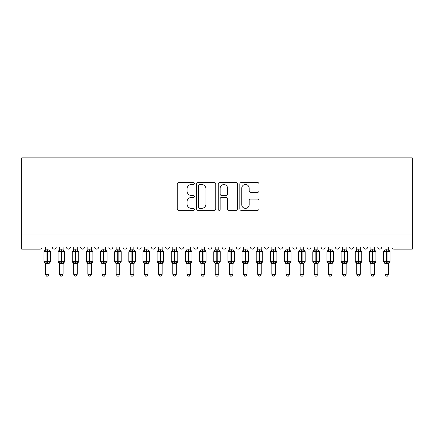 <?xml version="1.0" encoding="UTF-8"?>
<svg xmlns="http://www.w3.org/2000/svg" width="434" height="434" viewBox="0 0 434 434"><rect width="100%" height="100%" fill="white"/><g stroke="black" fill="none" stroke-linecap="round" stroke-linejoin="round"><path stroke-width="0.65" d="M194.356 183.528A0.971 0.971 0 0 0 193.385 182.551L178.624 182.551A1.389 1.389 0 0 0 177.235 183.94L177.235 208.944A1.389 1.389 0 0 0 178.624 210.333L193.385 210.333A0.971 0.971 0 0 0 194.356 209.362A0.971 0.971 0 0 0 193.385 208.391L191.475 208.391A4.443 4.443 0 0 1 187.027 203.947L187.027 201.864A4.443 4.443 0 0 1 191.475 197.416L193.385 197.416A0.971 0.971 0 0 0 194.356 196.445A0.971 0.971 0 0 0 193.385 195.474L191.475 195.474A4.443 4.443 0 0 1 187.027 191.025L187.027 188.942A4.443 4.443 0 0 1 191.475 184.499L193.385 184.499A0.971 0.971 0 0 0 194.356 183.528M257.595 192.343A1.389 1.389 0 0 0 258.984 190.955L258.984 183.94A1.389 1.389 0 0 0 257.595 182.551L241.206 182.551A1.389 1.389 0 0 0 239.818 183.94L239.818 208.944A1.389 1.389 0 0 0 241.206 210.333L257.595 210.333A1.389 1.389 0 0 0 258.984 208.944L258.984 200.47A1.389 1.389 0 0 0 257.595 199.081L250.581 199.081A1.389 1.389 0 0 0 249.192 200.47L249.192 204.674A3.716 3.716 0 0 1 245.476 208.391A3.716 3.716 0 0 1 241.76 204.674L241.76 188.215A3.716 3.716 0 0 1 245.476 184.499A3.716 3.716 0 0 1 249.192 188.215L249.192 190.955A1.389 1.389 0 0 0 250.581 192.343L257.595 192.343M412.3 235.011L412.3 157.878L21.7 157.878L21.7 249.159L39.955 249.159A2.121 2.121 0 0 0 42.082 247.038L52.27 247.038A2.121 2.121 0 0 0 54.25 249.154A2.121 2.121 0 0 0 56.23 247.038L66.418 247.038A2.121 2.121 0 0 0 68.404 249.154A2.121 2.121 0 0 0 70.384 247.038L80.572 247.038A2.121 2.121 0 0 0 82.552 249.154A2.121 2.121 0 0 0 84.538 247.038L94.726 247.038A2.121 2.121 0 0 0 96.706 249.154A2.121 2.121 0 0 0 98.686 247.038L108.88 247.038A2.121 2.121 0 0 0 110.86 249.154A2.121 2.121 0 0 0 112.84 247.038L123.028 247.038A2.121 2.121 0 0 0 125.008 249.154A2.121 2.121 0 0 0 126.994 247.038L137.182 247.038A2.121 2.121 0 0 0 139.162 249.154A2.121 2.121 0 0 0 141.142 247.038L151.336 247.038A2.121 2.121 0 0 0 153.316 249.154A2.121 2.121 0 0 0 155.296 247.038L165.484 247.038A2.121 2.121 0 0 0 167.47 249.154A2.121 2.121 0 0 0 169.45 247.038L179.638 247.038A2.121 2.121 0 0 0 181.618 249.154A2.121 2.121 0 0 0 183.598 247.038L193.792 247.038A2.121 2.121 0 0 0 195.772 249.154A2.121 2.121 0 0 0 197.752 247.038L207.94 247.038A2.121 2.121 0 0 0 209.926 249.154A2.121 2.121 0 0 0 211.906 247.038L222.094 247.038A2.121 2.121 0 0 0 224.074 249.154A2.121 2.121 0 0 0 226.06 247.038L236.248 247.038A2.121 2.121 0 0 0 238.228 249.154A2.121 2.121 0 0 0 240.208 247.038L250.402 247.038A2.121 2.121 0 0 0 252.382 249.154A2.121 2.121 0 0 0 254.362 247.038L264.55 247.038A2.121 2.121 0 0 0 266.53 249.154A2.121 2.121 0 0 0 268.516 247.038L278.704 247.038A2.121 2.121 0 0 0 280.684 249.154A2.121 2.121 0 0 0 282.664 247.038L292.858 247.038A2.121 2.121 0 0 0 294.838 249.154A2.121 2.121 0 0 0 296.818 247.038L307.006 247.038A2.121 2.121 0 0 0 308.992 249.154A2.121 2.121 0 0 0 310.972 247.038L321.16 247.038A2.121 2.121 0 0 0 323.14 249.154A2.121 2.121 0 0 0 325.12 247.038L335.314 247.038A2.121 2.121 0 0 0 337.294 249.154A2.121 2.121 0 0 0 339.274 247.038L349.462 247.038A2.121 2.121 0 0 0 351.448 249.154A2.121 2.121 0 0 0 353.428 247.038L363.616 247.038A2.121 2.121 0 0 0 365.596 249.154A2.121 2.121 0 0 0 367.582 247.038L377.77 247.038A2.121 2.121 0 0 0 379.75 249.154A2.121 2.121 0 0 0 381.73 247.038L391.918 247.038A2.121 2.121 0 0 0 394.045 249.159L412.3 249.159L412.3 235.011L21.7 235.011M215.785 183.94A1.389 1.389 0 0 0 214.396 182.551L198.002 182.551A1.389 1.389 0 0 0 196.613 183.94L196.613 208.944A1.389 1.389 0 0 0 198.002 210.333L214.396 210.333A1.389 1.389 0 0 0 215.785 208.944L215.785 183.94M219.604 182.551L235.998 182.551A1.389 1.389 0 0 1 237.387 183.94L237.387 208.944A1.389 1.389 0 0 1 235.998 210.333L228.984 210.333A1.389 1.389 0 0 1 227.59 208.944L227.59 198.805A1.389 1.389 0 0 0 226.201 197.416L221.552 197.416A1.389 1.389 0 0 0 220.163 198.805L220.163 209.362A0.971 0.971 0 0 1 219.186 210.333A0.971 0.971 0 0 1 218.215 209.362L218.215 183.94A1.389 1.389 0 0 1 219.604 182.551M199.531 184.499A0.971 0.971 0 0 0 198.56 185.47L198.56 207.419A0.971 0.971 0 0 0 199.531 208.391L201.544 208.391A4.443 4.443 0 0 0 205.993 203.947L205.993 188.942A4.443 4.443 0 0 0 201.544 184.499L199.531 184.499M227.59 188.285A3.716 3.716 0 0 0 223.879 184.569A3.716 3.716 0 0 0 220.163 188.285L220.163 194.085A1.389 1.389 0 0 0 221.552 195.474L226.201 195.474A1.389 1.389 0 0 0 227.59 194.085L227.59 188.285M45.407 274.283L48.944 274.283L47.881 276.122L46.465 276.122L45.407 274.283L45.407 263.541A1.557 1.486 180 0 0 44.588 262.244L44.892 261.789L46.964 262.288L46.964 261.648L47.387 261.648L47.387 251.107L49.454 251.606L49.964 251.08A0.705 0.705 0 0 1 50.431 251.742L43.921 251.742L43.921 261.648L46.964 261.648L46.964 251.107L44.892 251.606L44.588 251.15A1.557 1.486 0 0 0 45.407 249.843L48.944 249.919L48.944 247.038M48.944 274.283L48.944 263.476L46.964 263.688L46.964 262.288L47.387 262.288L47.387 261.648L50.431 261.648A0.705 0.705 0 0 1 49.964 262.315L48.944 263.774M48.944 263.552L48.944 263.552A1.557 1.486 180 0 1 49.758 262.244L49.454 261.789L47.387 262.288L47.387 263.688M46.964 263.688L45.407 263.552M45.407 247.038L45.407 249.854M44.892 251.606L45.098 251.004M49.454 251.606L48.944 249.919M48.944 263.476L49.454 261.789M45.402 263.476L44.892 261.789M59.556 274.283L63.093 274.283L62.035 276.122L60.619 276.122L59.556 274.283L59.556 263.541A1.557 1.486 180 0 0 58.742 262.244L59.046 261.789L61.113 262.288L61.113 261.648L61.536 261.648L61.536 251.107L63.608 251.606L64.118 251.08A0.705 0.705 0 0 1 64.579 251.742L58.069 251.742L58.069 261.648L61.113 261.648L61.113 251.107L59.046 251.606L58.742 251.15A1.557 1.486 0 0 0 59.556 249.843L63.098 249.919L63.093 247.038M63.093 274.283L63.098 263.476L61.113 263.688L61.113 262.288L61.536 262.288L61.536 261.648L64.579 261.648A0.705 0.705 0 0 1 64.118 262.315L63.093 263.774M63.093 263.552L63.093 263.552A1.557 1.486 180 0 1 63.912 262.244L63.608 261.789L61.536 262.288L61.536 263.688M61.113 263.688L59.556 263.552M59.556 247.038L59.556 249.854M59.046 251.606L59.252 251.004M63.608 251.606L63.098 249.919M63.098 263.476L63.608 261.789M59.556 263.476L59.046 261.789M73.709 274.283L77.247 274.283L76.183 276.122L74.773 276.122L73.709 274.283L73.709 263.541A1.557 1.486 180 0 0 72.89 262.244L73.194 261.789L75.266 262.288L75.266 261.648L75.69 261.648L75.69 251.107L77.762 251.606L78.266 251.08A0.705 0.705 0 0 1 78.733 251.742L72.223 251.742L72.223 261.648L75.266 261.648L75.266 251.107L73.194 251.606L72.89 251.15A1.557 1.486 0 0 0 73.709 249.843L77.247 249.919L77.247 247.038M77.247 274.283L77.247 263.476L75.266 263.688L75.266 262.288L75.69 262.288L75.69 261.648L78.733 261.648A0.705 0.705 0 0 1 78.266 262.315L77.247 263.774M77.247 263.552L77.247 263.552A1.557 1.486 180 0 1 78.066 262.244L77.762 261.789L75.69 262.288L75.69 263.688M75.266 263.688L73.709 263.552M73.709 247.038L73.709 249.854M73.194 251.606L73.406 251.004M77.762 251.606L77.247 249.919M77.247 263.476L77.762 261.789M73.709 263.476L73.194 261.789M87.863 274.283L91.4 274.283L90.337 276.122L88.921 276.122L87.863 274.283L87.863 263.541A1.557 1.486 180 0 0 87.044 262.244L87.348 261.789L89.42 262.288L89.42 261.648L89.843 261.648L89.843 251.107L91.91 251.606L92.42 251.08A0.705 0.705 0 0 1 92.887 251.742L86.377 251.742L86.377 261.648L89.42 261.648L89.42 251.107L87.348 251.606L87.044 251.15A1.557 1.486 0 0 0 87.863 249.843L91.4 249.919L91.4 247.038M91.4 274.283L91.4 263.476L89.42 263.688L89.42 262.288L89.843 262.288L89.843 261.648L92.887 261.648A0.705 0.705 0 0 1 92.42 262.315L91.4 263.774M91.4 263.552L91.4 263.552A1.557 1.486 180 0 1 92.22 262.244L91.91 261.789L89.843 262.288L89.843 263.688M89.42 263.688L87.863 263.552M87.863 247.038L87.863 249.854M87.348 251.606L87.554 251.004M91.91 251.606L91.4 249.919M91.4 263.476L91.91 261.789M87.858 263.476L87.348 261.789M102.012 274.283L105.554 274.283L104.491 276.122L103.075 276.122L102.012 274.283L102.012 263.541A1.557 1.486 180 0 0 101.198 262.244L101.502 261.789L103.569 262.288L103.569 261.648L103.997 261.648L103.997 251.107L106.064 251.606L106.574 251.08A0.705 0.705 0 0 1 107.035 251.742L100.525 251.742L100.525 261.648L103.569 261.648L103.569 251.107L101.502 251.606L101.198 251.15A1.557 1.486 0 0 0 102.012 249.843L105.554 249.919L105.554 247.038M105.554 274.283L105.554 263.476L103.569 263.688L103.569 262.288L103.997 262.288L103.997 261.648L107.035 261.648A0.705 0.705 0 0 1 106.574 262.315L105.554 263.774M105.554 263.552L105.554 263.552A1.557 1.486 180 0 1 106.368 262.244L106.064 261.789L103.997 262.288L103.997 263.688M103.569 263.688L102.012 263.552M102.012 247.038L102.012 249.854M101.502 251.606L101.708 251.004M106.064 251.606L105.554 249.919M105.554 263.476L106.064 261.789M102.012 263.476L101.502 261.789M116.166 274.283L119.703 274.283L118.639 276.122L117.229 276.122L116.166 274.283L116.166 263.541A1.557 1.486 180 0 0 115.346 262.244L115.65 261.789L117.722 262.288L117.722 261.648L118.146 261.648L118.146 251.107L120.218 251.606L120.728 251.08A0.705 0.705 0 0 1 121.189 251.742L114.679 251.742L114.679 261.648L117.722 261.648L117.722 251.107L115.65 251.606L115.346 251.15A1.557 1.486 0 0 0 116.166 249.843L119.703 249.919L119.703 247.038M119.703 274.283L119.703 263.476L117.722 263.688L117.722 262.288L118.146 262.288L118.146 261.648L121.189 261.648A0.705 0.705 0 0 1 120.728 262.315L119.703 263.774M119.703 263.552L119.703 263.552A1.557 1.486 180 0 1 120.522 262.244L120.218 261.789L118.146 262.288L118.146 263.688M117.722 263.688L116.166 263.552M116.166 247.038L116.166 249.854M115.65 251.606L115.862 251.004M120.218 251.606L119.703 249.919M119.703 263.476L120.218 261.789M116.166 263.476L115.65 261.789M130.319 274.283L133.856 274.283L132.793 276.122L131.383 276.122L130.319 274.283L130.319 263.541A1.557 1.486 180 0 0 129.5 262.244L129.804 261.789L131.876 262.288L131.876 261.648L132.299 261.648L132.299 251.107L134.372 251.606L134.876 251.08A0.705 0.705 0 0 1 135.343 251.742L128.833 251.742L128.833 261.648L131.876 261.648L131.876 251.107L129.804 251.606L129.5 251.15A1.557 1.486 0 0 0 130.319 249.843L133.856 249.919L133.856 247.038M133.856 274.283L133.856 263.476L131.876 263.688L131.876 262.288L132.299 262.288L132.299 261.648L135.343 261.648A0.705 0.705 0 0 1 134.876 262.315L133.856 263.774M133.856 263.552L133.856 263.552A1.557 1.486 180 0 1 134.676 262.244L134.372 261.789L132.299 262.288L132.299 263.688M131.876 263.688L130.319 263.552M130.319 247.038L130.319 249.854M129.804 251.606L130.01 251.004M134.372 251.606L133.856 249.919M133.856 263.476L134.372 261.789M130.319 263.476L129.804 261.789M144.468 274.283L148.01 274.283L146.947 276.122L145.531 276.122L144.468 274.283L144.468 263.541A1.557 1.486 180 0 0 143.654 262.244L143.958 261.789L146.025 262.288L146.025 261.648L146.453 261.648L146.453 251.107L148.52 251.606L149.03 251.08A0.705 0.705 0 0 1 149.497 251.742L142.987 251.742L142.987 261.648L146.025 261.648L146.025 251.107L143.958 251.606L143.654 251.15A1.557 1.486 0 0 0 144.468 249.843L148.01 249.919L148.01 247.038M148.01 274.283L148.01 263.476L146.025 263.688L146.025 262.288L146.453 262.288L146.453 261.648L149.497 261.648A0.705 0.705 0 0 1 149.03 262.315L148.01 263.774M148.01 263.552L148.01 263.552A1.557 1.486 180 0 1 148.824 262.244L148.52 261.789L146.453 262.288L146.453 263.688M146.025 263.688L144.468 263.552M144.468 247.038L144.468 249.854M143.958 251.606L144.164 251.004M148.52 251.606L148.01 249.919M148.01 263.476L148.52 261.789M144.468 263.476L143.958 261.789M158.622 274.283L162.159 274.283L161.101 276.122L159.685 276.122L158.622 274.283L158.622 263.541A1.557 1.486 180 0 0 157.802 262.244L158.106 261.789L160.179 262.288L160.179 261.648L160.602 261.648L160.602 251.107L162.674 251.606L163.184 251.08A0.705 0.705 0 0 1 163.645 251.742L157.135 251.742L157.135 261.648L160.179 261.648L160.179 251.107L158.106 251.606L157.802 251.15A1.557 1.486 0 0 0 158.622 249.843L162.164 249.919L162.159 247.038M162.159 274.283L162.164 263.476L160.179 263.688L160.179 262.288L160.602 262.288L160.602 261.648L163.645 261.648A0.705 0.705 0 0 1 163.184 262.315L162.159 263.774M162.159 263.552L162.159 263.552A1.557 1.486 180 0 1 162.978 262.244L162.674 261.789L160.602 262.288L160.602 263.688M160.179 263.688L158.622 263.552M158.622 247.038L158.622 249.854M158.106 251.606L158.318 251.004M162.674 251.606L162.164 249.919M162.164 263.476L162.674 261.789M158.622 263.476L158.106 261.789M172.775 274.283L176.312 274.283L175.249 276.122L173.839 276.122L172.775 274.283L172.775 263.541A1.557 1.486 180 0 0 171.956 262.244L172.26 261.789L174.332 262.288L174.332 261.648L174.756 261.648L174.756 251.107L176.828 251.606L177.332 251.08A0.705 0.705 0 0 1 177.799 251.742L171.289 251.742L171.289 261.648L174.332 261.648L174.332 251.107L172.26 251.606L171.956 251.15A1.557 1.486 0 0 0 172.775 249.843L176.312 249.919L176.312 247.038M176.312 274.283L176.312 263.476L174.332 263.688L174.332 262.288L174.756 262.288L174.756 261.648L177.799 261.648A0.705 0.705 0 0 1 177.332 262.315L176.312 263.774M176.312 263.552L176.312 263.552A1.557 1.486 180 0 1 177.132 262.244L176.828 261.789L174.756 262.288L174.756 263.688M174.332 263.688L172.775 263.552M172.775 247.038L172.775 249.854M172.26 251.606L172.472 251.004M176.828 251.606L176.312 249.919M176.312 263.476L176.828 261.789M172.775 263.476L172.26 261.789M186.929 274.283L190.466 274.283L189.403 276.122L187.987 276.122L186.929 274.283L186.929 263.541A1.557 1.486 180 0 0 186.11 262.244L186.414 261.789L188.481 262.288L188.481 261.648L188.909 261.648L188.909 251.107L190.976 251.606L191.486 251.08A0.705 0.705 0 0 1 191.953 251.742L185.443 251.742L185.443 261.648L188.481 261.648L188.481 251.107L186.414 251.606L186.11 251.15A1.557 1.486 0 0 0 186.929 249.843L190.466 249.919L190.466 247.038M190.466 274.283L190.466 263.476L188.481 263.688L188.481 262.288L188.909 262.288L188.909 261.648L191.953 261.648A0.705 0.705 0 0 1 191.486 262.315L190.466 263.774M190.466 263.552L190.466 263.552A1.557 1.486 180 0 1 191.28 262.244L190.976 261.789L188.909 262.288L188.909 263.688M188.481 263.688L186.929 263.552M186.929 247.038L186.929 249.854M186.414 251.606L186.62 251.004M190.976 251.606L190.466 249.919M190.466 263.476L190.976 261.789M186.924 263.476L186.414 261.789M201.078 274.283L204.615 274.283L203.557 276.122L202.141 276.122L201.078 274.283L201.078 263.541A1.557 1.486 180 0 0 200.264 262.244L200.568 261.789L202.635 262.288L202.635 261.648L203.058 261.648L203.058 251.107L205.13 251.606L205.64 251.08A0.705 0.705 0 0 1 206.101 251.742L199.591 251.742L199.591 261.648L202.635 261.648L202.635 251.107L200.568 251.606L200.264 251.15A1.557 1.486 0 0 0 201.078 249.843L204.62 249.919L204.615 247.038M204.615 274.283L204.62 263.476L202.635 263.688L202.635 262.288L203.058 262.288L203.058 261.648L206.101 261.648A0.705 0.705 0 0 1 205.64 262.315L204.615 263.774M204.615 263.552L204.615 263.552A1.557 1.486 180 0 1 205.434 262.244L205.13 261.789L203.058 262.288L203.058 263.688M202.635 263.688L201.078 263.552M201.078 247.038L201.078 249.854M200.568 251.606L200.774 251.004M205.13 251.606L204.62 249.919M204.62 263.476L205.13 261.789M201.078 263.476L200.568 261.789M215.231 274.283L218.769 274.283L217.705 276.122L216.295 276.122L215.231 274.283L215.231 263.541A1.557 1.486 180 0 0 214.412 262.244L214.716 261.789L216.788 262.288L216.788 261.648L217.212 261.648L217.212 251.107L219.284 251.606L219.788 251.08A0.705 0.705 0 0 1 220.255 251.742L213.745 251.742L213.745 261.648L216.788 261.648L216.788 251.107L214.716 251.606L214.412 251.15A1.557 1.486 0 0 0 215.231 249.843L218.769 249.919L218.769 247.038M218.769 274.283L218.769 263.476L216.788 263.688L216.788 262.288L217.212 262.288L217.212 261.648L220.255 261.648A0.705 0.705 0 0 1 219.788 262.315L218.769 263.774M218.769 263.552L218.769 263.552A1.557 1.486 180 0 1 219.588 262.244L219.284 261.789L217.212 262.288L217.212 263.688M216.788 263.688L215.231 263.552M215.231 247.038L215.231 249.854M214.716 251.606L214.928 251.004M219.284 251.606L218.769 249.919M218.769 263.476L219.284 261.789M215.231 263.476L214.716 261.789M229.385 274.283L232.922 274.283L231.859 276.122L230.443 276.122L229.385 274.283L229.385 263.541A1.557 1.486 180 0 0 228.566 262.244L228.87 261.789L230.942 262.288L230.942 261.648L231.365 261.648L231.365 251.107L233.432 251.606L233.942 251.08A0.705 0.705 0 0 1 234.409 251.742L227.899 251.742L227.899 261.648L230.942 261.648L230.942 251.107L228.87 251.606L228.566 251.15A1.557 1.486 0 0 0 229.385 249.843L232.922 249.919L232.922 247.038M232.922 274.283L232.922 263.476L230.942 263.688L230.942 262.288L231.365 262.288L231.365 261.648L234.409 261.648A0.705 0.705 0 0 1 233.942 262.315L232.922 263.774M232.922 263.552L232.922 263.552A1.557 1.486 180 0 1 233.736 262.244L233.432 261.789L231.365 262.288L231.365 263.688M230.942 263.688L229.385 263.552M229.385 247.038L229.385 249.854M228.87 251.606L229.076 251.004M233.432 251.606L232.922 249.919M232.922 263.476L233.432 261.789M229.38 263.476L228.87 261.789M243.534 274.283L247.071 274.283L246.013 276.122L244.597 276.122L243.534 274.283L243.534 263.541A1.557 1.486 180 0 0 242.72 262.244L243.024 261.789L245.091 262.288L245.091 261.648L245.519 261.648L245.519 251.107L247.586 251.606L248.096 251.08A0.705 0.705 0 0 1 248.557 251.742L242.047 251.742L242.047 261.648L245.091 261.648L245.091 251.107L243.024 251.606L242.72 251.15A1.557 1.486 0 0 0 243.534 249.843L247.076 249.919L247.071 247.038M247.071 274.283L247.076 263.476L245.091 263.688L245.091 262.288L245.519 262.288L245.519 261.648L248.557 261.648A0.705 0.705 0 0 1 248.096 262.315L247.071 263.774M247.071 263.552L247.071 263.552A1.557 1.486 180 0 1 247.89 262.244L247.586 261.789L245.519 262.288L245.519 263.688M245.091 263.688L243.534 263.552M243.534 247.038L243.534 249.854M243.024 251.606L243.23 251.004M247.586 251.606L247.076 249.919M247.076 263.476L247.586 261.789M243.534 263.476L243.024 261.789M257.688 274.283L261.225 274.283L260.161 276.122L258.751 276.122L257.688 274.283L257.688 263.541A1.557 1.486 180 0 0 256.868 262.244L257.172 261.789L259.244 262.288L259.244 261.648L259.668 261.648L259.668 251.107L261.74 251.606L262.244 251.08A0.705 0.705 0 0 1 262.711 251.742L256.201 251.742L256.201 261.648L259.244 261.648L259.244 251.107L257.172 251.606L256.868 251.15A1.557 1.486 0 0 0 257.688 249.843L261.225 249.919L261.225 247.038M261.225 274.283L261.225 263.476L259.244 263.688L259.244 262.288L259.668 262.288L259.668 261.648L262.711 261.648A0.705 0.705 0 0 1 262.244 262.315L261.225 263.774M261.225 263.552L261.225 263.552A1.557 1.486 180 0 1 262.044 262.244L261.74 261.789L259.668 262.288L259.668 263.688M259.244 263.688L257.688 263.552M257.688 247.038L257.688 249.854M257.172 251.606L257.384 251.004M261.74 251.606L261.225 249.919M261.225 263.476L261.74 261.789M257.688 263.476L257.172 261.789M271.841 274.283L275.378 274.283L274.315 276.122L272.899 276.122L271.841 274.283L271.841 263.541A1.557 1.486 180 0 0 271.022 262.244L271.326 261.789L273.398 262.288L273.398 261.648L273.821 261.648L273.821 251.107L275.894 251.606L276.398 251.08A0.705 0.705 0 0 1 276.865 251.742L270.355 251.742L270.355 261.648L273.398 261.648L273.398 251.107L271.326 251.606L271.022 251.15A1.557 1.486 0 0 0 271.841 249.843L275.378 249.919L275.378 247.038M275.378 274.283L275.378 263.476L273.398 263.688L273.398 262.288L273.821 262.288L273.821 261.648L276.865 261.648A0.705 0.705 0 0 1 276.398 262.315L275.378 263.774M275.378 263.552L275.378 263.552A1.557 1.486 180 0 1 276.198 262.244L275.894 261.789L273.821 262.288L273.821 263.688M273.398 263.688L271.841 263.552M271.841 247.038L271.841 249.854M271.326 251.606L271.532 251.004M275.894 251.606L275.378 249.919M275.378 263.476L275.894 261.789M271.836 263.476L271.326 261.789M285.99 274.283L289.532 274.283L288.469 276.122L287.053 276.122L285.99 274.283L285.99 263.541A1.557 1.486 180 0 0 285.176 262.244L285.48 261.789L287.547 262.288L287.547 261.648L287.975 261.648L287.975 251.107L290.042 251.606L290.552 251.08A0.705 0.705 0 0 1 291.013 251.742L284.503 251.742L284.503 261.648L287.547 261.648L287.547 251.107L285.48 251.606L285.176 251.15A1.557 1.486 0 0 0 285.99 249.843L289.532 249.919L289.532 247.038M289.532 274.283L289.532 263.476L287.547 263.688L287.547 262.288L287.975 262.288L287.975 261.648L291.013 261.648A0.705 0.705 0 0 1 290.552 262.315L289.532 263.774M289.532 263.552L289.532 263.552A1.557 1.486 180 0 1 290.346 262.244L290.042 261.789L287.975 262.288L287.975 263.688M287.547 263.688L285.99 263.552M285.99 247.038L285.99 249.854M285.48 251.606L285.686 251.004M290.042 251.606L289.532 249.919M289.532 263.476L290.042 261.789M285.99 263.476L285.48 261.789M300.144 274.283L303.681 274.283L302.617 276.122L301.207 276.122L300.144 274.283L300.144 263.541A1.557 1.486 180 0 0 299.324 262.244L299.628 261.789L301.701 262.288L301.701 261.648L302.124 261.648L302.124 251.107L304.196 251.606L304.706 251.08A0.705 0.705 0 0 1 305.167 251.742L298.657 251.742L298.657 261.648L301.701 261.648L301.701 251.107L299.628 251.606L299.324 251.15A1.557 1.486 0 0 0 300.144 249.843L303.681 249.919L303.681 247.038M303.681 274.283L303.681 263.476L301.701 263.688L301.701 262.288L302.124 262.288L302.124 261.648L305.167 261.648A0.705 0.705 0 0 1 304.706 262.315L303.681 263.774M303.681 263.552L303.681 263.552A1.557 1.486 180 0 1 304.5 262.244L304.196 261.789L302.124 262.288L302.124 263.688M301.701 263.688L300.144 263.552M300.144 247.038L300.144 249.854M299.628 251.606L299.84 251.004M304.196 251.606L303.681 249.919M303.681 263.476L304.196 261.789M300.144 263.476L299.628 261.789M314.297 274.283L317.834 274.283L316.771 276.122L315.361 276.122L314.297 274.283L314.297 263.541A1.557 1.486 180 0 0 313.478 262.244L313.782 261.789L315.854 262.288L315.854 261.648L316.277 261.648L316.277 251.107L318.35 251.606L318.854 251.08A0.705 0.705 0 0 1 319.321 251.742L312.811 251.742L312.811 261.648L315.854 261.648L315.854 251.107L313.782 251.606L313.478 251.15A1.557 1.486 0 0 0 314.297 249.843L317.834 249.919L317.834 247.038M317.834 274.283L317.834 263.476L315.854 263.688L315.854 262.288L316.277 262.288L316.277 261.648L319.321 261.648A0.705 0.705 0 0 1 318.854 262.315L317.834 263.774M317.834 263.552L317.834 263.552A1.557 1.486 180 0 1 318.654 262.244L318.35 261.789L316.277 262.288L316.277 263.688M315.854 263.688L314.297 263.552M314.297 247.038L314.297 249.854M313.782 251.606L313.988 251.004M318.35 251.606L317.834 249.919M317.834 263.476L318.35 261.789M314.297 263.476L313.782 261.789M328.446 274.283L331.988 274.283L330.925 276.122L329.509 276.122L328.446 274.283L328.446 263.541A1.557 1.486 180 0 0 327.632 262.244L327.936 261.789L330.003 262.288L330.003 261.648L330.431 261.648L330.431 251.107L332.498 251.606L333.008 251.08A0.705 0.705 0 0 1 333.475 251.742L326.965 251.742L326.965 261.648L330.003 261.648L330.003 251.107L327.936 251.606L327.632 251.15A1.557 1.486 0 0 0 328.446 249.843L331.988 249.919L331.988 247.038M331.988 274.283L331.988 263.476L330.003 263.688L330.003 262.288L330.431 262.288L330.431 261.648L333.475 261.648A0.705 0.705 0 0 1 333.008 262.315L331.988 263.774M331.988 263.552L331.988 263.552A1.557 1.486 180 0 1 332.802 262.244L332.498 261.789L330.431 262.288L330.431 263.688M330.003 263.688L328.446 263.552M328.446 247.038L328.446 249.854M327.936 251.606L328.142 251.004M332.498 251.606L331.988 249.919M331.988 263.476L332.498 261.789M328.446 263.476L327.936 261.789M342.6 274.283L346.137 274.283L345.079 276.122L343.663 276.122L342.6 274.283L342.6 263.541A1.557 1.486 180 0 0 341.78 262.244L342.09 261.789L344.157 262.288L344.157 261.648L344.58 261.648L344.58 251.107L346.652 251.606L347.162 251.08A0.705 0.705 0 0 1 347.623 251.742L341.113 251.742L341.113 261.648L344.157 261.648L344.157 251.107L342.09 251.606L341.78 251.15A1.557 1.486 0 0 0 342.6 249.843L346.142 249.919L346.137 247.038M346.137 274.283L346.142 263.476L344.157 263.688L344.157 262.288L344.58 262.288L344.58 261.648L347.623 261.648A0.705 0.705 0 0 1 347.162 262.315L346.137 263.774M346.137 263.552L346.137 263.552A1.557 1.486 180 0 1 346.956 262.244L346.652 261.789L344.58 262.288L344.58 263.688M344.157 263.688L342.6 263.552M342.6 247.038L342.6 249.854M342.09 251.606L342.296 251.004M346.652 251.606L346.142 249.919M346.142 263.476L346.652 261.789M342.6 263.476L342.09 261.789M356.753 274.283L360.291 274.283L359.227 276.122L357.817 276.122L356.753 274.283L356.753 263.541A1.557 1.486 180 0 0 355.934 262.244L356.238 261.789L358.31 262.288L358.31 261.648L358.734 261.648L358.734 251.107L360.806 251.606L361.31 251.08A0.705 0.705 0 0 1 361.777 251.742L355.267 251.742L355.267 261.648L358.31 261.648L358.31 251.107L356.238 251.606L355.934 251.15A1.557 1.486 0 0 0 356.753 249.843L360.291 249.919L360.291 247.038M360.291 274.283L360.291 263.476L358.31 263.688L358.31 262.288L358.734 262.288L358.734 261.648L361.777 261.648A0.705 0.705 0 0 1 361.31 262.315L360.291 263.774M360.291 263.552L360.291 263.552A1.557 1.486 180 0 1 361.11 262.244L360.806 261.789L358.734 262.288L358.734 263.688M358.31 263.688L356.753 263.552M356.753 247.038L356.753 249.854M356.238 251.606L356.45 251.004M360.806 251.606L360.291 249.919M360.291 263.476L360.806 261.789M356.753 263.476L356.238 261.789M370.907 274.283L374.444 274.283L373.381 276.122L371.965 276.122L370.907 274.283L370.907 263.541A1.557 1.486 180 0 0 370.088 262.244L370.392 261.789L372.464 262.288L372.464 261.648L372.887 261.648L372.887 251.107L374.954 251.606L375.464 251.08A0.705 0.705 0 0 1 375.931 251.742L369.421 251.742L369.421 261.648L372.464 261.648L372.464 251.107L370.392 251.606L370.088 251.15A1.557 1.486 0 0 0 370.907 249.843L374.444 249.919L374.444 247.038M374.444 274.283L374.444 263.476L372.464 263.688L372.464 262.288L372.887 262.288L372.887 261.648L375.931 261.648A0.705 0.705 0 0 1 375.464 262.315L374.444 263.774M374.444 263.552L374.444 263.552A1.557 1.486 180 0 1 375.258 262.244L374.954 261.789L372.887 262.288L372.887 263.688M372.464 263.688L370.907 263.552M370.907 247.038L370.907 249.854M370.392 251.606L370.598 251.004M374.954 251.606L374.444 249.919M374.444 263.476L374.954 261.789M370.902 263.476L370.392 261.789M385.056 274.283L388.593 274.283L387.535 276.122L386.119 276.122L385.056 274.283L385.056 263.541A1.557 1.486 180 0 0 384.242 262.244L384.546 261.789L386.613 262.288L386.613 261.648L387.036 261.648L387.036 251.107L389.108 251.606L389.618 251.08A0.705 0.705 0 0 1 390.079 251.742L383.569 251.742L383.569 261.648L386.613 261.648L386.613 251.107L384.546 251.606L384.242 251.15A1.557 1.486 0 0 0 385.056 249.843L388.598 249.919L388.593 247.038M388.593 274.283L388.598 263.476L386.613 263.688L386.613 262.288L387.036 262.288L387.036 261.648L390.079 261.648A0.705 0.705 0 0 1 389.618 262.315L388.593 263.774M388.593 263.552L388.593 263.552A1.557 1.486 180 0 1 389.412 262.244L389.108 261.789L387.036 262.288L387.036 263.688M386.613 263.688L385.056 263.552M385.056 247.038L385.056 249.854M384.546 251.606L384.752 251.004M389.108 251.606L388.598 249.919M388.598 263.476L389.108 261.789M385.056 263.476L384.546 261.789M47.387 249.707L47.387 251.107L46.964 251.107L46.964 249.707M49.758 251.15A1.557 1.486 0 0 1 48.944 249.843M61.536 249.707L61.536 251.107L61.113 251.107L61.113 249.707M63.912 251.15A1.557 1.486 0 0 1 63.093 249.843M75.69 249.707L75.69 251.107L75.266 251.107L75.266 249.707M78.066 251.15A1.557 1.486 0 0 1 77.247 249.843M89.843 249.707L89.843 251.107L89.42 251.107L89.42 249.707M92.22 251.15A1.557 1.486 0 0 1 91.4 249.843M103.997 249.707L103.997 251.107L103.569 251.107L103.569 249.707M106.368 251.15A1.557 1.486 0 0 1 105.554 249.843M118.146 249.707L118.146 251.107L117.722 251.107L117.722 249.707M120.522 251.15A1.557 1.486 0 0 1 119.703 249.843M132.299 249.707L132.299 251.107L131.876 251.107L131.876 249.707M134.676 251.15A1.557 1.486 0 0 1 133.856 249.843M146.453 249.707L146.453 251.107L146.025 251.107L146.025 249.707M148.824 251.15A1.557 1.486 0 0 1 148.01 249.843M160.602 249.707L160.602 251.107L160.179 251.107L160.179 249.707M162.978 251.15A1.557 1.486 0 0 1 162.159 249.843M174.756 249.707L174.756 251.107L174.332 251.107L174.332 249.707M177.132 251.15A1.557 1.486 0 0 1 176.312 249.843M188.909 249.707L188.909 251.107L188.481 251.107L188.481 249.707M191.28 251.15A1.557 1.486 0 0 1 190.466 249.843M203.058 249.707L203.058 251.107L202.635 251.107L202.635 249.707M205.434 251.15A1.557 1.486 0 0 1 204.615 249.843M217.212 249.707L217.212 251.107L216.788 251.107L216.788 249.707M219.588 251.15A1.557 1.486 0 0 1 218.769 249.843M231.365 249.707L231.365 251.107L230.942 251.107L230.942 249.707M233.736 251.15A1.557 1.486 0 0 1 232.922 249.843M245.519 249.707L245.519 251.107L245.091 251.107L245.091 249.707M247.89 251.15A1.557 1.486 0 0 1 247.071 249.843M259.668 249.707L259.668 251.107L259.244 251.107L259.244 249.707M262.044 251.15A1.557 1.486 0 0 1 261.225 249.843M273.821 249.707L273.821 251.107L273.398 251.107L273.398 249.707M276.198 251.15A1.557 1.486 0 0 1 275.378 249.843M287.975 249.707L287.975 251.107L287.547 251.107L287.547 249.707M290.346 251.15A1.557 1.486 0 0 1 289.532 249.843M302.124 249.707L302.124 251.107L301.701 251.107L301.701 249.707M304.5 251.15A1.557 1.486 0 0 1 303.681 249.843M316.277 249.707L316.277 251.107L315.854 251.107L315.854 249.707M318.654 251.15A1.557 1.486 0 0 1 317.834 249.843M330.431 249.707L330.431 251.107L330.003 251.107L330.003 249.707M332.802 251.15A1.557 1.486 0 0 1 331.988 249.843M344.58 249.707L344.58 251.107L344.157 251.107L344.157 249.707M346.956 251.15A1.557 1.486 0 0 1 346.137 249.843M358.734 249.707L358.734 251.107L358.31 251.107L358.31 249.707M361.11 251.15A1.557 1.486 0 0 1 360.291 249.843M372.887 249.707L372.887 251.107L372.464 251.107L372.464 249.707M375.258 251.15A1.557 1.486 0 0 1 374.444 249.843M387.036 249.707L387.036 251.107L386.613 251.107L386.613 249.707M389.412 251.15A1.557 1.486 0 0 1 388.593 249.843M50.431 261.648L50.431 251.742M45.407 263.774L43.921 261.648M45.407 249.615L43.921 251.742M49.964 251.08L48.944 249.615M64.579 261.648L64.579 251.742M59.556 263.774L58.069 261.648M59.556 249.615L58.069 251.742M64.118 251.08L63.093 249.615M78.733 261.648L78.733 251.742M73.709 263.774L72.223 261.648M73.709 249.615L72.223 251.742M78.266 251.08L77.247 249.615M92.887 261.648L92.887 251.742M87.863 263.774L86.377 261.648M87.863 249.615L86.377 251.742M92.42 251.08L91.4 249.615M107.035 261.648L107.035 251.742M102.012 263.774L100.525 261.648M102.012 249.615L100.525 251.742M106.574 251.08L105.554 249.615M121.189 261.648L121.189 251.742M116.166 263.774L114.679 261.648M116.166 249.615L114.679 251.742M120.728 251.08L119.703 249.615M135.343 261.648L135.343 251.742M130.319 263.774L128.833 261.648M130.319 249.615L128.833 251.742M134.876 251.08L133.856 249.615M149.497 261.648L149.497 251.742M144.468 263.774L142.987 261.648M144.468 249.615L142.987 251.742M149.03 251.08L148.01 249.615M163.645 261.648L163.645 251.742M158.622 263.774L157.135 261.648M158.622 249.615L157.135 251.742M163.184 251.08L162.159 249.615M177.799 261.648L177.799 251.742M172.775 263.774L171.289 261.648M172.775 249.615L171.289 251.742M177.332 251.08L176.312 249.615M191.953 261.648L191.953 251.742M186.929 263.774L185.443 261.648M186.929 249.615L185.443 251.742M191.486 251.08L190.466 249.615M206.101 261.648L206.101 251.742M201.078 263.774L199.591 261.648M201.078 249.615L199.591 251.742M205.64 251.08L204.615 249.615M220.255 261.648L220.255 251.742M215.231 263.774L213.745 261.648M215.231 249.615L213.745 251.742M219.788 251.08L218.769 249.615M234.409 261.648L234.409 251.742M229.385 263.774L227.899 261.648M229.385 249.615L227.899 251.742M233.942 251.08L232.922 249.615M248.557 261.648L248.557 251.742M243.534 263.774L242.047 261.648M243.534 249.615L242.047 251.742M248.096 251.08L247.071 249.615M262.711 261.648L262.711 251.742M257.688 263.774L256.201 261.648M257.688 249.615L256.201 251.742M262.244 251.08L261.225 249.615M276.865 261.648L276.865 251.742M271.841 263.774L270.355 261.648M271.841 249.615L270.355 251.742M276.398 251.08L275.378 249.615M291.013 261.648L291.013 251.742M285.99 263.774L284.503 261.648M285.99 249.615L284.503 251.742M290.552 251.08L289.532 249.615M305.167 261.648L305.167 251.742M300.144 263.774L298.657 261.648M300.144 249.615L298.657 251.742M304.706 251.08L303.681 249.615M319.321 261.648L319.321 251.742M314.297 263.774L312.811 261.648M314.297 249.615L312.811 251.742M318.854 251.08L317.834 249.615M333.475 261.648L333.475 251.742M328.446 263.774L326.965 261.648M328.446 249.615L326.965 251.742M333.008 251.08L331.988 249.615M347.623 261.648L347.623 251.742M342.6 263.774L341.113 261.648M342.6 249.615L341.113 251.742M347.162 251.08L346.137 249.615M361.777 261.648L361.777 251.742M356.753 263.774L355.267 261.648M356.753 249.615L355.267 251.742M361.31 251.08L360.291 249.615M375.931 261.648L375.931 251.742M370.907 263.774L369.421 261.648M370.907 249.615L369.421 251.742M375.464 251.08L374.444 249.615M390.079 261.648L390.079 251.742M385.056 263.774L383.569 261.648M385.056 249.615L383.569 251.742M389.618 251.08L388.593 249.615"/></g></svg>
